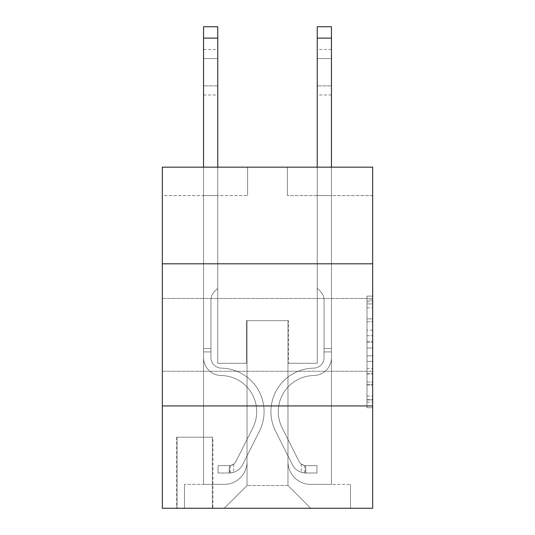 <?xml version="1.0" encoding="UTF-8"?>
<svg xmlns="http://www.w3.org/2000/svg" width="535" height="535" viewBox="0 0 535 535"><rect width="100%" height="100%" fill="white"/><g stroke="black" fill="none" stroke-linecap="round" stroke-linejoin="round"><path stroke-width="0.4" stroke-dasharray="2.67 2.01" d="M366.983 330.155L366.983 348.011L372.668 348.011L372.668 402.139L372.668 301.7L372.668 348.011L366.983 348.011L366.983 300.028L366.983 407.717L366.983 296.116L366.983 399.906L372.668 399.906L366.983 399.906L372.668 399.906L366.983 399.906L366.983 382.05L366.983 407.717L372.668 407.717L372.668 296.116L372.668 399.625L372.668 355.822L366.983 355.822L372.668 355.822L372.668 382.05L372.668 303.933L366.983 303.933L372.668 303.933L372.668 407.717L372.668 301.7L372.668 407.717L366.983 407.717L366.983 296.116L372.668 296.116L372.668 301.7L372.668 296.116L372.668 301.7L372.668 296.116L372.668 300.028L372.668 296.116L366.983 296.116L366.983 303.933L372.668 303.933L366.983 303.933L366.983 330.155L372.668 330.155M372.668 334.863L372.668 371.25L372.668 334.863M162.332 334.863L162.332 371.25L162.332 334.863M212.923 437.189L176.543 437.189L212.923 437.189L212.923 508.25L176.543 508.25L212.923 508.25M176.543 437.189L176.543 508.25M372.668 341.317L372.668 335.739L372.668 341.317L366.983 341.317L366.983 318.86L366.983 384.979L366.983 368.381L372.668 368.381L366.983 368.381L366.983 407.717L372.668 407.717L366.983 407.717L372.668 407.717L366.983 407.717L366.983 296.116L372.668 296.116L366.983 296.116L372.668 296.116L366.983 296.116L366.983 341.317L372.668 341.317M372.668 405.925L372.668 508.25L162.332 508.25L162.332 405.925L372.668 405.925L372.668 167.161L287.395 167.161L372.668 167.161L372.668 195.589L372.668 167.161L162.332 167.161L247.605 167.161L162.332 167.161L162.332 195.589L247.605 195.589L162.332 195.589L162.332 167.161L162.332 263.802L372.668 263.802L162.332 263.802L162.332 405.925L372.668 405.925L162.332 405.925M203.547 195.589L203.547 484.376L224.299 484.376A22.737 22.737 0 0 0 247.036 461.638L247.036 320.652L247.036 485.512L247.036 320.652L247.036 485.512L247.036 320.652L287.964 320.652L287.964 461.638A22.737 22.737 0 0 0 310.701 484.376L331.453 484.376L331.453 195.589L331.453 484.376L331.453 195.589L331.453 484.376L331.453 195.589L331.453 484.376L331.453 195.589L331.453 484.376L331.453 195.589L331.453 484.376L331.453 195.589L331.453 484.376L331.453 195.589L331.453 484.376L331.453 195.589L331.453 484.376L350.499 484.376L310.701 484.376L331.453 484.376L310.701 484.376L331.453 484.376L310.701 484.376L331.453 484.376L310.701 484.376L331.453 484.376L310.701 484.376L331.453 484.376L310.701 484.376L331.453 484.376L310.701 484.376L331.453 484.376L331.453 195.589L317.242 195.589L331.453 195.589L317.242 195.589L331.453 195.589L317.242 195.589L331.453 195.589L317.242 195.589L331.453 195.589L317.242 195.589L331.453 195.589L317.242 195.589L331.453 195.589L317.242 195.589L331.453 195.589L317.242 195.589L331.453 195.589L317.242 195.589L331.453 195.589L331.453 484.376L310.701 484.376A22.737 22.737 0 0 1 287.964 461.638A22.737 22.737 0 0 0 310.701 484.376A22.737 22.737 0 0 1 287.964 461.638A22.737 22.737 0 0 0 310.701 484.376A22.737 22.737 0 0 1 287.964 461.638A22.737 22.737 0 0 0 310.701 484.376A22.737 22.737 0 0 1 287.964 461.638A22.737 22.737 0 0 0 310.701 484.376A22.737 22.737 0 0 1 287.964 461.638A22.737 22.737 0 0 0 310.701 484.376A22.737 22.737 0 0 1 287.964 461.638A22.737 22.737 0 0 0 310.701 484.376A22.737 22.737 0 0 1 287.964 461.638A22.737 22.737 0 0 0 310.701 484.376A22.737 22.737 0 0 1 287.964 461.638L287.964 320.652L287.964 485.512L247.036 485.512L287.964 485.512L310.701 508.25L350.499 508.25L224.299 508.25L310.701 508.25L287.964 485.512L310.701 508.25L287.964 485.512L287.964 320.652L287.964 485.512L287.964 320.652L246.468 320.652L246.468 363.285L217.758 363.285L217.758 195.589L203.547 195.589L203.547 484.376L224.299 484.376A22.737 22.737 0 0 0 247.036 461.638L247.036 320.652L246.468 320.652L246.468 363.285L217.758 363.285L217.758 195.589L203.547 195.589L203.547 484.376L224.299 484.376L184.501 484.376L224.299 484.376L203.547 484.376L203.547 195.589L203.547 484.376L203.547 195.589L203.547 484.376L203.547 195.589L203.547 484.376L203.547 195.589L203.547 484.376L203.547 195.589L203.547 484.376L203.547 195.589L203.547 484.376L203.547 195.589L217.758 195.589L203.547 195.589L217.758 195.589L203.547 195.589L217.758 195.589L203.547 195.589L217.758 195.589L203.547 195.589L217.758 195.589L203.547 195.589L217.758 195.589L203.547 195.589L217.758 195.589L203.547 195.589L217.758 195.589L203.547 195.589L203.547 484.376L203.547 195.589M247.036 461.638L247.036 320.652L246.468 320.652L246.468 363.285L217.758 363.285L217.758 195.589L217.758 363.285L217.758 195.589L217.758 363.285L217.758 195.589L217.758 363.285L217.758 195.589L217.758 363.285L217.758 195.589L217.758 363.285L217.758 195.589L217.758 363.285L217.758 195.589L217.758 363.285L217.758 195.589L217.758 363.285L246.468 363.285L217.758 363.285L246.468 363.285L217.758 363.285L246.468 363.285L217.758 363.285L246.468 363.285L217.758 363.285L246.468 363.285L217.758 363.285L246.468 363.285L217.758 363.285L246.468 363.285L217.758 363.285L246.468 363.285L246.468 320.652L246.468 363.285L246.468 320.652L246.468 363.285L246.468 320.652L246.468 363.285L246.468 320.652L246.468 363.285L246.468 320.652L246.468 363.285L246.468 320.652L246.468 363.285L246.468 320.652L246.468 363.285L246.468 320.652L247.036 320.652L246.468 320.652L247.036 320.652L246.468 320.652L247.036 320.652L246.468 320.652L247.036 320.652L246.468 320.652L247.036 320.652L246.468 320.652L247.036 320.652L246.468 320.652L247.036 320.652L246.468 320.652L247.036 320.652L247.036 461.638A22.737 22.737 0 0 1 224.299 484.376A22.737 22.737 0 0 0 247.036 461.638A22.737 22.737 0 0 1 224.299 484.376A22.737 22.737 0 0 0 247.036 461.638A22.737 22.737 0 0 1 224.299 484.376A22.737 22.737 0 0 0 247.036 461.638A22.737 22.737 0 0 1 224.299 484.376A22.737 22.737 0 0 0 247.036 461.638A22.737 22.737 0 0 1 224.299 484.376A22.737 22.737 0 0 0 247.036 461.638A22.737 22.737 0 0 1 224.299 484.376A22.737 22.737 0 0 0 247.036 461.638A22.737 22.737 0 0 1 224.299 484.376A22.737 22.737 0 0 0 247.036 461.638M372.668 195.589L287.395 195.589L372.668 195.589M177.112 508.25L212.355 508.25L177.112 508.25L177.112 437.189L212.355 437.189L212.355 508.25L212.355 437.189L177.112 437.189L177.112 508.25M184.501 508.25L224.299 508.25L247.036 485.512L224.299 508.25L247.036 485.512L224.299 508.25L184.501 508.25L184.501 484.376L184.501 508.25M288.532 320.652L287.964 320.652L288.532 320.652L287.964 320.652L288.532 320.652L287.964 320.652L288.532 320.652L287.964 320.652L288.532 320.652L287.964 320.652L288.532 320.652L287.964 320.652L288.532 320.652L287.964 320.652L288.532 320.652L287.964 320.652L288.532 320.652L287.964 320.652L288.532 320.652L288.532 363.285L288.532 320.652M287.395 195.589L287.395 167.161L287.395 195.589M247.605 195.589L247.605 167.161L247.605 195.589M350.499 484.376L350.499 508.25L350.499 484.376M317.242 195.589L317.242 363.285L288.532 363.285L317.242 363.285L288.532 363.285L317.242 363.285L288.532 363.285L317.242 363.285L288.532 363.285L317.242 363.285L288.532 363.285L317.242 363.285L288.532 363.285L317.242 363.285L288.532 363.285L317.242 363.285L288.532 363.285L317.242 363.285L288.532 363.285L317.242 363.285L317.242 195.589M372.668 263.802L162.332 263.802M366.983 348.011L372.668 348.011L366.983 348.011M366.983 300.028L366.983 296.116L366.983 300.028L372.668 300.028L366.983 300.028M366.983 384.698L366.983 361.406L366.983 384.698L372.668 384.698L366.983 384.698M366.983 361.406L366.983 355.822L372.668 355.822L366.983 355.822L366.983 361.406L372.668 361.406L366.983 361.406M366.983 318.86L366.983 303.933L366.983 318.86L372.668 318.86L366.983 318.86M366.983 296.116L372.668 296.116L366.983 296.116L366.983 301.7L366.983 296.116L372.668 296.116M366.983 407.717L372.668 407.717L366.983 407.717L366.983 402.139L366.983 407.717M203.547 167.161L203.547 357.621A17.909 17.909 172.4 0 0 221.169 375.523A17.909 17.909 172.4 0 1 203.547 357.621A17.909 17.909 172.4 0 0 221.169 375.523A17.909 17.909 172.4 0 1 203.547 357.621A17.909 17.909 172.4 0 0 221.169 375.523A17.909 17.909 172.4 0 1 203.547 357.621A17.909 17.909 172.4 0 0 221.169 375.523A17.909 17.909 172.4 0 1 203.547 357.621A17.909 17.909 172.4 0 0 221.169 375.523A17.909 17.909 172.4 0 1 203.547 357.621A17.909 17.909 172.4 0 0 221.169 375.523A17.909 17.909 172.4 0 1 203.547 357.621A17.909 17.909 172.4 0 0 221.169 375.523A17.909 17.909 172.4 0 1 203.547 357.621A17.909 17.909 172.4 0 0 221.169 375.523A17.909 17.909 172.4 0 1 203.547 357.621A17.909 17.909 172.4 0 0 221.169 375.523A17.909 17.909 172.4 0 1 203.547 357.621A17.909 17.909 -7.6 0 0 221.169 375.523A36.099 36.099 -7.6 0 1 252.854 427.826A36.099 36.099 -7.6 0 0 221.169 375.523A36.099 36.099 -7.6 0 1 252.854 427.826A36.099 36.099 -7.6 0 0 221.169 375.523A36.099 36.099 -7.6 0 1 252.854 427.826A36.099 36.099 -7.6 0 0 221.169 375.523A36.099 36.099 -7.6 0 1 252.854 427.826A36.099 36.099 -7.6 0 0 221.169 375.523A36.099 36.099 -7.6 0 1 252.854 427.826A36.099 36.099 -7.6 0 0 221.169 375.523A36.099 36.099 -7.6 0 1 252.854 427.826A36.099 36.099 -7.6 0 0 221.169 375.523A36.099 36.099 -7.6 0 1 252.854 427.826A36.099 36.099 -7.6 0 0 221.169 375.523A36.099 36.099 -7.6 0 1 252.854 427.826A36.099 36.099 -7.6 0 0 221.169 375.523A36.099 36.099 -7.6 0 1 252.854 427.826A36.099 36.099 -7.6 0 0 221.169 375.523A36.099 36.099 172.4 0 1 252.854 427.826L235.982 461.384L252.854 427.826A36.099 36.099 -7.6 0 0 221.169 375.523A36.099 36.099 172.4 0 1 252.854 427.826L235.982 461.384L252.854 427.826A36.099 36.099 -7.6 0 0 221.169 375.523A36.099 36.099 172.4 0 1 252.854 427.826L235.982 461.384L252.854 427.826A36.099 36.099 -7.6 0 0 221.169 375.523A36.099 36.099 172.4 0 1 252.854 427.826L235.982 461.384L252.854 427.826A36.099 36.099 -7.6 0 0 221.169 375.523A36.099 36.099 172.4 0 1 252.854 427.826L235.982 461.384L252.854 427.826A36.099 36.099 -7.6 0 0 221.169 375.523A36.099 36.099 172.4 0 1 252.854 427.826L235.982 461.384A7.677 7.677 172.4 0 1 233.675 464.119C229.368 466.099 229.368 466.099 233.675 464.119C229.368 466.099 229.368 466.099 233.675 464.119A7.677 7.677 -7.6 0 0 235.982 461.384L252.854 427.826L235.982 461.384A7.677 7.677 -7.6 0 1 229.415 465.611A7.677 7.677 -7.6 0 0 235.982 461.384A7.677 7.677 172.4 0 1 233.675 464.119C229.368 466.099 229.368 466.099 233.675 464.119C229.368 466.099 229.368 466.099 233.675 464.119A7.677 7.677 -7.6 0 0 235.982 461.384L252.854 427.826A36.099 36.099 -7.6 0 0 221.169 375.523A36.099 36.099 172.4 0 1 252.854 427.826L235.982 461.384A7.677 7.677 -7.6 0 1 229.415 465.611A7.677 7.677 -7.6 0 0 235.982 461.384A7.677 7.677 172.4 0 1 233.675 464.119C229.368 466.099 229.368 466.099 233.675 464.119C229.368 466.099 229.368 466.099 233.675 464.119A7.677 7.677 -7.6 0 0 235.982 461.384L252.854 427.826L235.982 461.384A7.677 7.677 -7.6 0 1 229.415 465.611A7.677 7.677 -7.6 0 0 235.982 461.384A7.677 7.677 172.4 0 1 233.675 464.119C229.368 466.099 229.368 466.099 233.675 464.119C229.368 466.099 229.368 466.099 233.675 464.119A7.677 7.677 -7.6 0 0 235.982 461.384L252.854 427.826L235.982 461.384A7.677 7.677 -7.6 0 1 229.415 465.611A7.677 7.677 -7.6 0 0 235.982 461.384A7.677 7.677 172.4 0 1 233.675 464.119C229.368 466.099 229.368 466.099 233.675 464.119C229.368 466.099 229.368 466.099 233.675 464.119A7.677 7.677 -7.6 0 0 235.982 461.384L252.854 427.826L235.982 461.384A7.677 7.677 -7.6 0 1 229.415 465.611A7.677 7.677 -7.6 0 0 235.982 461.384A7.677 7.677 172.4 0 1 233.675 464.119C229.368 466.099 229.368 466.099 233.675 464.119C229.368 466.099 229.368 466.099 233.675 464.119A7.677 7.677 -7.6 0 0 235.982 461.384L252.854 427.826L235.982 461.384A7.677 7.677 -7.6 0 1 229.415 465.611A7.677 7.677 -7.6 0 0 235.982 461.384A7.677 7.677 172.4 0 1 233.675 464.119C229.368 466.099 229.368 466.099 233.675 464.119C229.368 466.099 229.368 466.099 233.675 464.119A7.677 7.677 -7.6 0 0 235.982 461.384L252.854 427.826L235.982 461.384A7.677 7.677 -7.6 0 1 229.415 465.611A7.677 7.677 -7.6 0 0 235.982 461.384A7.677 7.677 172.4 0 1 233.675 464.119C229.368 466.099 229.368 466.099 233.675 464.119C229.368 466.099 229.368 466.099 233.675 464.119A7.677 7.677 -7.6 0 0 235.982 461.384L252.854 427.826L235.982 461.384A7.677 7.677 -7.6 0 1 229.415 465.611A7.677 7.677 -7.6 0 0 235.982 461.384A7.677 7.677 172.4 0 1 233.675 464.119A7.677 7.677 -7.6 0 0 235.982 461.384L252.854 427.826L235.982 461.384A7.677 7.677 -7.6 0 1 229.415 465.611L218.039 465.617L218.039 473.007L218.039 465.617L229.415 465.611L229.127 473.007L218.039 473.007L229.415 473L229.415 465.611L218.039 465.617L218.039 473.007L218.039 465.617L229.415 465.611L229.127 473.007L218.039 473.007L229.415 473L229.415 465.611L218.039 465.617L218.039 473.007L218.039 465.617L229.415 465.611L229.127 473.007L218.039 473.007L229.415 473L229.415 465.611L218.039 465.617L218.039 473.007L218.039 465.617L229.415 465.611L229.127 473.007L218.039 473.007L229.415 473L229.415 465.611L218.039 465.617L218.039 473.007L218.039 465.617L229.415 465.611L229.127 473.007L218.039 473.007L229.415 473L229.415 465.611L218.039 465.617L218.039 473.007L218.039 465.617L229.415 465.611L229.127 473.007L218.039 473.007L229.415 473L229.415 465.611L218.039 465.617L218.039 473.007L218.039 465.617L229.415 465.611L229.127 473.007L218.039 473.007L229.415 473L229.415 465.611L218.039 465.617L218.039 473.007L218.039 465.617L229.415 465.611L229.127 473.007L218.039 473.007L229.415 473L229.415 465.611L218.039 465.617L229.415 465.611L229.415 473L229.415 465.611A7.677 7.677 -7.6 0 0 235.982 461.384L252.854 427.826A36.099 36.099 -7.6 0 0 221.169 375.523A17.909 17.909 172.4 0 1 203.547 357.621L203.547 26.75L203.547 357.621A17.909 17.909 -7.6 0 0 221.169 375.523A17.909 17.909 172.4 0 1 203.547 357.621L203.547 38.119L203.547 357.621A17.909 17.909 -7.6 0 0 221.169 375.523A17.909 17.909 172.4 0 1 203.547 357.621L203.547 38.119L203.547 357.621A17.909 17.909 -7.6 0 0 221.169 375.523A17.909 17.909 172.4 0 1 203.547 357.621L203.547 38.119L203.547 357.621A17.909 17.909 -7.6 0 0 221.169 375.523A36.099 36.099 172.4 0 1 252.854 427.826A36.099 36.099 -7.6 0 0 221.169 375.523A17.909 17.909 172.4 0 1 203.547 357.621L203.547 38.119L203.547 357.621A17.909 17.909 -7.6 0 0 221.169 375.523A17.909 17.909 172.4 0 1 203.547 357.621L203.547 38.119L203.547 357.621A17.909 17.909 -7.6 0 0 221.169 375.523A17.909 17.909 172.4 0 1 203.547 357.621L203.547 38.119L203.547 357.621A17.909 17.909 -7.6 0 0 221.169 375.523A36.099 36.099 172.4 0 1 252.854 427.826A36.099 36.099 -7.6 0 0 221.169 375.523A17.909 17.909 172.4 0 1 203.547 357.621L203.547 38.119L203.547 357.621A17.909 17.909 -7.6 0 0 221.169 375.523A17.909 17.909 172.4 0 1 203.547 357.621L203.547 26.75L217.758 26.75L217.758 288.251L214.555 291.455A12.352 12.352 -7.6 0 0 210.937 300.188A12.352 12.352 172.4 0 1 214.555 291.455L217.758 288.251L217.758 26.75L203.547 26.75L217.758 26.75L217.758 288.251L214.555 291.455A12.352 12.352 -7.6 0 0 210.937 300.188A12.352 12.352 172.4 0 1 214.555 291.455L217.758 288.251L217.758 26.75L203.547 26.75L217.758 26.75L217.758 288.251L214.555 291.455A12.352 12.352 -7.6 0 0 210.937 300.188A12.352 12.352 172.4 0 1 214.555 291.455L217.758 288.251L217.758 26.75L203.547 26.75L217.758 26.75L217.758 288.251L214.555 291.455A12.352 12.352 -7.6 0 0 210.937 300.188A12.352 12.352 172.4 0 1 214.555 291.455L217.758 288.251L217.758 26.75L203.547 26.75L217.758 26.75L217.758 288.251L214.555 291.455A12.352 12.352 -7.6 0 0 210.937 300.188A12.352 12.352 172.4 0 1 214.555 291.455L217.758 288.251L217.758 26.75L203.547 26.75L217.758 26.75L217.758 288.251L214.555 291.455A12.352 12.352 -7.6 0 0 210.937 300.188A12.352 12.352 172.4 0 1 214.555 291.455L217.758 288.251L217.758 26.75L203.547 26.75L217.758 26.75L217.758 288.251L214.555 291.455A12.352 12.352 -7.6 0 0 210.937 300.188A12.352 12.352 172.4 0 1 214.555 291.455L217.758 288.251L217.758 26.75L203.547 26.75L217.758 26.75L217.758 288.251L214.555 291.455A12.352 12.352 -7.6 0 0 210.937 300.188A12.352 12.352 172.4 0 1 214.555 291.455L217.758 288.251L217.758 26.75L203.547 26.75L217.758 26.75L203.547 26.75L217.758 26.75L203.547 26.75L217.758 26.75L203.547 26.75L217.758 26.75L203.547 26.75L217.758 26.75L217.758 288.251L214.555 291.455A12.352 12.352 -7.6 0 0 210.937 300.188A12.352 12.352 172.4 0 1 214.555 291.455L217.758 288.251L217.758 167.161M210.937 348.506L210.937 357.621A10.519 10.519 172.4 0 0 221.289 368.133A10.519 10.519 172.4 0 1 210.937 357.621A10.519 10.519 172.4 0 0 221.289 368.133A10.519 10.519 172.4 0 1 210.937 357.621A10.519 10.519 172.4 0 0 221.289 368.133A10.519 10.519 172.4 0 1 210.937 357.621A10.519 10.519 172.4 0 0 221.289 368.133A10.519 10.519 172.4 0 1 210.937 357.621A10.519 10.519 172.4 0 0 221.289 368.133A10.519 10.519 172.4 0 1 210.937 357.621A10.519 10.519 172.4 0 0 221.289 368.133A10.519 10.519 172.4 0 1 210.937 357.621A10.519 10.519 172.4 0 0 221.289 368.133A10.519 10.519 172.4 0 1 210.937 357.621A10.519 10.519 -7.6 0 0 221.289 368.133A43.489 43.489 -7.6 0 1 259.455 431.15A43.489 43.489 -7.6 0 0 221.289 368.133A43.489 43.489 -7.6 0 1 259.455 431.15A43.489 43.489 -7.6 0 0 221.289 368.133A10.519 10.519 172.4 0 1 210.937 357.621A10.519 10.519 -7.6 0 0 221.289 368.133A43.489 43.489 -7.6 0 1 259.455 431.15A43.489 43.489 -7.6 0 0 221.289 368.133A10.519 10.519 172.4 0 1 210.937 357.621A10.519 10.519 -7.6 0 0 221.289 368.133A43.489 43.489 -7.6 0 1 259.455 431.15A43.489 43.489 -7.6 0 0 221.289 368.133A43.489 43.489 -7.6 0 1 259.455 431.15A43.489 43.489 -7.6 0 0 221.289 368.133A43.489 43.489 -7.6 0 1 259.455 431.15A43.489 43.489 -7.6 0 0 221.289 368.133A43.489 43.489 -7.6 0 1 259.455 431.15A43.489 43.489 -7.6 0 0 221.289 368.133A43.489 43.489 -7.6 0 1 259.455 431.15A43.489 43.489 -7.6 0 0 221.289 368.133A43.489 43.489 -7.6 0 1 259.455 431.15A43.489 43.489 -7.6 0 0 221.289 368.133A43.489 43.489 172.4 0 1 259.455 431.15L242.589 464.708L259.455 431.15A43.489 43.489 -7.6 0 0 221.289 368.133A43.489 43.489 172.4 0 1 259.455 431.15L242.589 464.708L259.455 431.15A43.489 43.489 -7.6 0 0 221.289 368.133A43.489 43.489 172.4 0 1 259.455 431.15L242.589 464.708L259.455 431.15A43.489 43.489 -7.6 0 0 221.289 368.133A43.489 43.489 172.4 0 1 259.455 431.15L242.589 464.708L259.455 431.15A43.489 43.489 -7.6 0 0 221.289 368.133A43.489 43.489 172.4 0 1 259.455 431.15L242.589 464.708L259.455 431.15A43.489 43.489 -7.6 0 0 221.289 368.133A43.489 43.489 172.4 0 1 259.455 431.15L242.589 464.708A15.067 15.067 172.4 0 1 233.675 472.305C229.294 473.234 229.294 473.234 233.675 472.305C229.294 473.234 229.294 473.234 233.675 472.305A15.067 15.067 -7.6 0 0 242.589 464.708L259.455 431.15L242.589 464.708A15.067 15.067 -7.6 0 1 229.415 473A15.067 15.067 -7.6 0 0 242.589 464.708A15.067 15.067 172.4 0 1 233.675 472.305C229.294 473.234 229.294 473.234 233.675 472.305C229.294 473.234 229.294 473.234 233.675 472.305A15.067 15.067 -7.6 0 0 242.589 464.708L259.455 431.15A43.489 43.489 -7.6 0 0 221.289 368.133A43.489 43.489 172.4 0 1 259.455 431.15L242.589 464.708A15.067 15.067 -7.6 0 1 229.415 473A15.067 15.067 -7.6 0 0 242.589 464.708A15.067 15.067 172.4 0 1 233.675 472.305C229.294 473.234 229.294 473.234 233.675 472.305C229.294 473.234 229.294 473.234 233.675 472.305A15.067 15.067 -7.6 0 0 242.589 464.708L259.455 431.15L242.589 464.708A15.067 15.067 -7.6 0 1 229.415 473A15.067 15.067 -7.6 0 0 242.589 464.708A15.067 15.067 172.4 0 1 233.675 472.305C229.294 473.234 229.294 473.234 233.675 472.305C229.294 473.234 229.294 473.234 233.675 472.305A15.067 15.067 -7.6 0 0 242.589 464.708L259.455 431.15L242.589 464.708A15.067 15.067 -7.6 0 1 229.415 473A15.067 15.067 -7.6 0 0 242.589 464.708A15.067 15.067 172.4 0 1 233.675 472.305C229.294 473.234 229.294 473.234 233.675 472.305C229.294 473.234 229.294 473.234 233.675 472.305A15.067 15.067 -7.6 0 0 242.589 464.708L259.455 431.15A43.489 43.489 -7.6 0 0 221.289 368.133A43.489 43.489 172.4 0 1 259.455 431.15L242.589 464.708A15.067 15.067 -7.6 0 1 229.415 473A15.067 15.067 -7.6 0 0 242.589 464.708A15.067 15.067 172.4 0 1 233.675 472.305C229.294 473.234 229.294 473.234 233.675 472.305C229.294 473.234 229.294 473.234 233.675 472.305A15.067 15.067 -7.6 0 0 242.589 464.708L259.455 431.15L242.589 464.708A15.067 15.067 -7.6 0 1 229.415 473A15.067 15.067 -7.6 0 0 242.589 464.708A15.067 15.067 172.4 0 1 233.675 472.305C229.294 473.234 229.294 473.234 233.675 472.305C229.294 473.234 229.294 473.234 233.675 472.305A15.067 15.067 -7.6 0 0 242.589 464.708L259.455 431.15L242.589 464.708A15.067 15.067 -7.6 0 1 229.415 473A15.067 15.067 -7.6 0 0 242.589 464.708A15.067 15.067 172.4 0 1 233.675 472.305C229.294 473.234 229.294 473.234 233.675 472.305C229.294 473.234 229.294 473.234 233.675 472.305A15.067 15.067 -7.6 0 0 242.589 464.708L259.455 431.15L242.589 464.708A15.067 15.067 -7.6 0 1 229.415 473A15.067 15.067 -7.6 0 0 242.589 464.708A15.067 15.067 172.4 0 1 233.675 472.305C229.294 473.234 229.294 473.234 233.675 472.305C229.294 473.234 229.294 473.234 233.675 472.305A15.067 15.067 -7.6 0 0 242.589 464.708L259.455 431.15L242.589 464.708A15.067 15.067 -7.6 0 1 229.415 473L218.039 473.007L229.415 473A15.067 15.067 -7.6 0 0 242.589 464.708L259.455 431.15A43.489 43.489 -7.6 0 0 221.289 368.133A10.519 10.519 172.4 0 1 210.937 357.621L210.937 348.506L203.547 348.506L210.937 348.506L210.937 357.621L210.937 300.188L210.937 357.621L210.937 348.506L203.547 348.506L210.937 348.506L210.937 357.621A10.519 10.519 -7.6 0 0 221.289 368.133A10.519 10.519 172.4 0 1 210.937 357.621L210.937 300.188L210.937 357.621A10.519 10.519 -7.6 0 0 221.289 368.133A10.519 10.519 172.4 0 1 210.937 357.621L210.937 300.188L210.937 357.621L210.937 348.506L203.547 348.506L210.937 348.506L210.937 357.621A10.519 10.519 -7.6 0 0 221.289 368.133A10.519 10.519 172.4 0 1 210.937 357.621L210.937 300.188L210.937 357.621A10.519 10.519 -7.6 0 0 221.289 368.133A43.489 43.489 172.4 0 1 259.455 431.15A43.489 43.489 -7.6 0 0 221.289 368.133A10.519 10.519 172.4 0 1 210.937 357.621L210.937 300.188L210.937 357.621L210.937 348.506L203.547 348.506L210.937 348.506L210.937 357.621A10.519 10.519 -7.6 0 0 221.289 368.133A10.519 10.519 172.4 0 1 210.937 357.621L210.937 300.188L210.937 357.621A10.519 10.519 -7.6 0 0 221.289 368.133A10.519 10.519 172.4 0 1 210.937 357.621L210.937 300.188L210.937 357.621L210.937 348.506L203.547 348.506M203.547 58.582L203.547 94.969L203.547 49.487L203.547 94.969L203.547 49.487L203.547 94.969L203.547 49.487L203.547 94.969L203.547 49.487L203.547 94.969L203.547 49.487L203.547 94.969L203.547 49.487L203.547 94.969L203.547 49.487L203.547 94.969L203.547 49.487L203.547 94.969L203.547 58.582L217.758 58.582L217.758 85.874L217.758 49.487L217.758 94.969L217.758 49.487L217.758 94.969L217.758 49.487L217.758 94.969L217.758 49.487L217.758 94.969L217.758 49.487L217.758 94.969L217.758 49.487L217.758 94.969L217.758 49.487L217.758 94.969L217.758 49.487L217.758 94.969L217.758 49.487L217.758 58.582L203.547 58.582M317.242 167.161L317.242 38.119L331.453 38.119L331.453 357.621A17.909 17.909 -172.4 0 1 313.831 375.523A17.909 17.909 -172.4 0 0 331.453 357.621A17.909 17.909 -172.4 0 1 313.831 375.523A17.909 17.909 -172.4 0 0 331.453 357.621A17.909 17.909 -172.4 0 1 313.831 375.523A17.909 17.909 -172.4 0 0 331.453 357.621A17.909 17.909 -172.4 0 1 313.831 375.523A17.909 17.909 -172.4 0 0 331.453 357.621A17.909 17.909 -172.4 0 1 313.831 375.523A17.909 17.909 -172.4 0 0 331.453 357.621A17.909 17.909 -172.4 0 1 313.831 375.523A17.909 17.909 -172.4 0 0 331.453 357.621A17.909 17.909 -172.4 0 1 313.831 375.523A17.909 17.909 -172.4 0 0 331.453 357.621A17.909 17.909 -172.4 0 1 313.831 375.523A17.909 17.909 -172.4 0 0 331.453 357.621A17.909 17.909 -172.4 0 1 313.831 375.523A17.909 17.909 -172.4 0 0 331.453 357.621A17.909 17.909 7.6 0 1 313.831 375.523A36.099 36.099 7.6 0 0 282.146 427.826A36.099 36.099 7.6 0 1 313.831 375.523A36.099 36.099 7.6 0 0 282.146 427.826A36.099 36.099 7.6 0 1 313.831 375.523A36.099 36.099 7.6 0 0 282.146 427.826A36.099 36.099 7.6 0 1 313.831 375.523A36.099 36.099 7.6 0 0 282.146 427.826A36.099 36.099 7.6 0 1 313.831 375.523A36.099 36.099 7.6 0 0 282.146 427.826A36.099 36.099 7.6 0 1 313.831 375.523A36.099 36.099 7.6 0 0 282.146 427.826A36.099 36.099 7.6 0 1 313.831 375.523A36.099 36.099 7.6 0 0 282.146 427.826A36.099 36.099 7.6 0 1 313.831 375.523A36.099 36.099 7.6 0 0 282.146 427.826A36.099 36.099 7.6 0 1 313.831 375.523A36.099 36.099 7.6 0 0 282.146 427.826A36.099 36.099 7.6 0 1 313.831 375.523A36.099 36.099 -172.4 0 0 282.146 427.826L299.018 461.384L282.146 427.826A36.099 36.099 7.6 0 1 313.831 375.523A36.099 36.099 -172.4 0 0 282.146 427.826L299.018 461.384L282.146 427.826A36.099 36.099 7.6 0 1 313.831 375.523A36.099 36.099 -172.4 0 0 282.146 427.826L299.018 461.384L282.146 427.826A36.099 36.099 7.6 0 1 313.831 375.523A36.099 36.099 -172.4 0 0 282.146 427.826L299.018 461.384L282.146 427.826A36.099 36.099 7.6 0 1 313.831 375.523A36.099 36.099 -172.4 0 0 282.146 427.826L299.018 461.384L282.146 427.826A36.099 36.099 7.6 0 1 313.831 375.523A36.099 36.099 -172.4 0 0 282.146 427.826L299.018 461.384A7.677 7.677 -172.4 0 0 301.325 464.119C305.632 466.099 305.632 466.099 301.325 464.119C305.632 466.099 305.632 466.099 301.325 464.119A7.677 7.677 7.6 0 1 299.018 461.384L282.146 427.826L299.018 461.384A7.677 7.677 7.6 0 0 305.585 465.611A7.677 7.677 7.6 0 1 299.018 461.384A7.677 7.677 -172.4 0 0 301.325 464.119C305.632 466.099 305.632 466.099 301.325 464.119C305.632 466.099 305.632 466.099 301.325 464.119A7.677 7.677 7.6 0 1 299.018 461.384L282.146 427.826A36.099 36.099 7.6 0 1 313.831 375.523A36.099 36.099 -172.4 0 0 282.146 427.826L299.018 461.384A7.677 7.677 7.6 0 0 305.585 465.611A7.677 7.677 7.6 0 1 299.018 461.384A7.677 7.677 -172.4 0 0 301.325 464.119C305.632 466.099 305.632 466.099 301.325 464.119C305.632 466.099 305.632 466.099 301.325 464.119A7.677 7.677 7.6 0 1 299.018 461.384L282.146 427.826L299.018 461.384A7.677 7.677 7.6 0 0 305.585 465.611A7.677 7.677 7.6 0 1 299.018 461.384A7.677 7.677 -172.4 0 0 301.325 464.119C305.632 466.099 305.632 466.099 301.325 464.119C305.632 466.099 305.632 466.099 301.325 464.119A7.677 7.677 7.6 0 1 299.018 461.384L282.146 427.826L299.018 461.384A7.677 7.677 7.6 0 0 305.585 465.611A7.677 7.677 7.6 0 1 299.018 461.384A7.677 7.677 -172.4 0 0 301.325 464.119C305.632 466.099 305.632 466.099 301.325 464.119C305.632 466.099 305.632 466.099 301.325 464.119A7.677 7.677 7.6 0 1 299.018 461.384L282.146 427.826L299.018 461.384A7.677 7.677 7.6 0 0 305.585 465.611A7.677 7.677 7.6 0 1 299.018 461.384A7.677 7.677 -172.4 0 0 301.325 464.119C305.632 466.099 305.632 466.099 301.325 464.119C305.632 466.099 305.632 466.099 301.325 464.119A7.677 7.677 7.6 0 1 299.018 461.384L282.146 427.826L299.018 461.384A7.677 7.677 7.6 0 0 305.585 465.611A7.677 7.677 7.6 0 1 299.018 461.384A7.677 7.677 -172.4 0 0 301.325 464.119C305.632 466.099 305.632 466.099 301.325 464.119C305.632 466.099 305.632 466.099 301.325 464.119A7.677 7.677 7.6 0 1 299.018 461.384L282.146 427.826L299.018 461.384A7.677 7.677 7.6 0 0 305.585 465.611A7.677 7.677 7.6 0 1 299.018 461.384A7.677 7.677 -172.4 0 0 301.325 464.119C305.632 466.099 305.632 466.099 301.325 464.119C305.632 466.099 305.632 466.099 301.325 464.119A7.677 7.677 7.6 0 1 299.018 461.384L282.146 427.826L299.018 461.384A7.677 7.677 7.6 0 0 305.585 465.611A7.677 7.677 7.6 0 1 299.018 461.384A7.677 7.677 -172.4 0 0 301.325 464.119A7.677 7.677 7.6 0 1 299.018 461.384L282.146 427.826L299.018 461.384A7.677 7.677 7.6 0 0 305.585 465.611L316.961 465.617L316.961 473.007L316.961 465.617L305.585 465.611L305.873 473.007L316.961 473.007L305.585 473L305.585 465.611L316.961 465.617L316.961 473.007L316.961 465.617L305.585 465.611L305.873 473.007L316.961 473.007L305.585 473L305.585 465.611L316.961 465.617L316.961 473.007L316.961 465.617L305.585 465.611L305.873 473.007L316.961 473.007L305.585 473L305.585 465.611L316.961 465.617L316.961 473.007L316.961 465.617L305.585 465.611L305.873 473.007L316.961 473.007L305.585 473L305.585 465.611L316.961 465.617L316.961 473.007L316.961 465.617L305.585 465.611L305.873 473.007L316.961 473.007L305.585 473L305.585 465.611L316.961 465.617L316.961 473.007L316.961 465.617L305.585 465.611L305.873 473.007L316.961 473.007L305.585 473L305.585 465.611L316.961 465.617L316.961 473.007L316.961 465.617L305.585 465.611L305.873 473.007L316.961 473.007L305.585 473L305.585 465.611L316.961 465.617L316.961 473.007L316.961 465.617L305.585 465.611L305.873 473.007L316.961 473.007L305.585 473L305.585 465.611L316.961 465.617L305.585 465.611L305.585 473L305.585 465.611A7.677 7.677 7.6 0 1 299.018 461.384L282.146 427.826A36.099 36.099 7.6 0 1 313.831 375.523A17.909 17.909 -172.4 0 0 331.453 357.621L331.453 26.75L331.453 38.119L331.453 26.75L331.453 38.119L331.453 26.75L331.453 38.119L331.453 26.75L331.453 38.119L331.453 26.75L331.453 38.119L331.453 26.75L331.453 38.119L331.453 26.75L331.453 38.119L331.453 26.75L331.453 38.119L331.453 26.75L317.242 26.75L317.242 288.251L320.445 291.455A12.352 12.352 7.6 0 1 324.063 300.188A12.352 12.352 -172.4 0 0 320.445 291.455L317.242 288.251L317.242 26.75L317.242 288.251L320.445 291.455A12.352 12.352 7.6 0 1 324.063 300.188A12.352 12.352 -172.4 0 0 320.445 291.455L317.242 288.251L317.242 26.75L317.242 288.251L320.445 291.455A12.352 12.352 7.6 0 1 324.063 300.188A12.352 12.352 -172.4 0 0 320.445 291.455L317.242 288.251L317.242 26.75L331.453 26.75L317.242 26.75L317.242 288.251L320.445 291.455A12.352 12.352 7.6 0 1 324.063 300.188A12.352 12.352 -172.4 0 0 320.445 291.455L317.242 288.251L317.242 26.75L317.242 288.251L320.445 291.455A12.352 12.352 7.6 0 1 324.063 300.188A12.352 12.352 -172.4 0 0 320.445 291.455L317.242 288.251L317.242 26.75L331.453 26.75L317.242 26.75L317.242 288.251L320.445 291.455A12.352 12.352 7.6 0 1 324.063 300.188A12.352 12.352 -172.4 0 0 320.445 291.455L317.242 288.251L317.242 26.75L317.242 288.251L320.445 291.455A12.352 12.352 7.6 0 1 324.063 300.188A12.352 12.352 -172.4 0 0 320.445 291.455L317.242 288.251L317.242 26.75L331.453 26.75L317.242 26.75L317.242 288.251L320.445 291.455A12.352 12.352 7.6 0 1 324.063 300.188A12.352 12.352 -172.4 0 0 320.445 291.455L317.242 288.251L317.242 26.75L317.242 38.119L331.453 38.119L331.453 357.621A17.909 17.909 7.6 0 1 313.831 375.523A17.909 17.909 -172.4 0 0 331.453 357.621L331.453 38.119L331.453 357.621A17.909 17.909 7.6 0 1 313.831 375.523A17.909 17.909 -172.4 0 0 331.453 357.621L331.453 38.119L331.453 357.621A17.909 17.909 7.6 0 1 313.831 375.523A17.909 17.909 -172.4 0 0 331.453 357.621L331.453 38.119L331.453 357.621A17.909 17.909 7.6 0 1 313.831 375.523A36.099 36.099 -172.4 0 0 282.146 427.826A36.099 36.099 7.6 0 1 313.831 375.523A17.909 17.909 -172.4 0 0 331.453 357.621L331.453 38.119L331.453 357.621A17.909 17.909 7.6 0 1 313.831 375.523A17.909 17.909 -172.4 0 0 331.453 357.621L331.453 38.119L331.453 357.621A17.909 17.909 7.6 0 1 313.831 375.523A17.909 17.909 -172.4 0 0 331.453 357.621L331.453 38.119L331.453 357.621A17.909 17.909 7.6 0 1 313.831 375.523A36.099 36.099 -172.4 0 0 282.146 427.826A36.099 36.099 7.6 0 1 313.831 375.523A17.909 17.909 -172.4 0 0 331.453 357.621L331.453 38.119L331.453 357.621A17.909 17.909 7.6 0 1 313.831 375.523A17.909 17.909 -172.4 0 0 331.453 357.621L331.453 167.161M324.063 348.506L324.063 357.621A10.519 10.519 -172.4 0 1 313.711 368.133A10.519 10.519 -172.4 0 0 324.063 357.621A10.519 10.519 -172.4 0 1 313.711 368.133A10.519 10.519 -172.4 0 0 324.063 357.621A10.519 10.519 -172.4 0 1 313.711 368.133A10.519 10.519 -172.4 0 0 324.063 357.621A10.519 10.519 -172.4 0 1 313.711 368.133A10.519 10.519 -172.4 0 0 324.063 357.621A10.519 10.519 -172.4 0 1 313.711 368.133A10.519 10.519 -172.4 0 0 324.063 357.621A10.519 10.519 -172.4 0 1 313.711 368.133A10.519 10.519 -172.4 0 0 324.063 357.621A10.519 10.519 -172.4 0 1 313.711 368.133A10.519 10.519 -172.4 0 0 324.063 357.621A10.519 10.519 7.6 0 1 313.711 368.133A43.489 43.489 7.6 0 0 275.545 431.15A43.489 43.489 7.6 0 1 313.711 368.133A43.489 43.489 7.6 0 0 275.545 431.15A43.489 43.489 7.6 0 1 313.711 368.133A10.519 10.519 -172.4 0 0 324.063 357.621A10.519 10.519 7.6 0 1 313.711 368.133A43.489 43.489 7.6 0 0 275.545 431.15A43.489 43.489 7.6 0 1 313.711 368.133A10.519 10.519 -172.4 0 0 324.063 357.621A10.519 10.519 7.6 0 1 313.711 368.133A43.489 43.489 7.6 0 0 275.545 431.15A43.489 43.489 7.6 0 1 313.711 368.133A43.489 43.489 7.6 0 0 275.545 431.15A43.489 43.489 7.6 0 1 313.711 368.133A43.489 43.489 7.6 0 0 275.545 431.15A43.489 43.489 7.6 0 1 313.711 368.133A43.489 43.489 7.6 0 0 275.545 431.15A43.489 43.489 7.6 0 1 313.711 368.133A43.489 43.489 7.6 0 0 275.545 431.15A43.489 43.489 7.6 0 1 313.711 368.133A43.489 43.489 7.6 0 0 275.545 431.15A43.489 43.489 7.6 0 1 313.711 368.133A43.489 43.489 -172.4 0 0 275.545 431.15L292.411 464.708L275.545 431.15A43.489 43.489 7.6 0 1 313.711 368.133A43.489 43.489 -172.4 0 0 275.545 431.15L292.411 464.708L275.545 431.15A43.489 43.489 7.6 0 1 313.711 368.133A43.489 43.489 -172.4 0 0 275.545 431.15L292.411 464.708L275.545 431.15A43.489 43.489 7.6 0 1 313.711 368.133A43.489 43.489 -172.4 0 0 275.545 431.15L292.411 464.708L275.545 431.15A43.489 43.489 7.6 0 1 313.711 368.133A43.489 43.489 -172.4 0 0 275.545 431.15L292.411 464.708L275.545 431.15A43.489 43.489 7.6 0 1 313.711 368.133A43.489 43.489 -172.4 0 0 275.545 431.15L292.411 464.708A15.067 15.067 -172.4 0 0 301.325 472.305C305.706 473.234 305.706 473.234 301.325 472.305C305.706 473.234 305.706 473.234 301.325 472.305A15.067 15.067 7.6 0 1 292.411 464.708L275.545 431.15L292.411 464.708A15.067 15.067 7.6 0 0 305.585 473A15.067 15.067 7.6 0 1 292.411 464.708A15.067 15.067 -172.4 0 0 301.325 472.305C305.706 473.234 305.706 473.234 301.325 472.305C305.706 473.234 305.706 473.234 301.325 472.305A15.067 15.067 7.6 0 1 292.411 464.708L275.545 431.15A43.489 43.489 7.6 0 1 313.711 368.133A43.489 43.489 -172.4 0 0 275.545 431.15L292.411 464.708A15.067 15.067 7.6 0 0 305.585 473A15.067 15.067 7.6 0 1 292.411 464.708A15.067 15.067 -172.4 0 0 301.325 472.305C305.706 473.234 305.706 473.234 301.325 472.305C305.706 473.234 305.706 473.234 301.325 472.305A15.067 15.067 7.6 0 1 292.411 464.708L275.545 431.15L292.411 464.708A15.067 15.067 7.6 0 0 305.585 473A15.067 15.067 7.6 0 1 292.411 464.708A15.067 15.067 -172.4 0 0 301.325 472.305C305.706 473.234 305.706 473.234 301.325 472.305C305.706 473.234 305.706 473.234 301.325 472.305A15.067 15.067 7.6 0 1 292.411 464.708L275.545 431.15L292.411 464.708A15.067 15.067 7.6 0 0 305.585 473A15.067 15.067 7.6 0 1 292.411 464.708A15.067 15.067 -172.4 0 0 301.325 472.305C305.706 473.234 305.706 473.234 301.325 472.305C305.706 473.234 305.706 473.234 301.325 472.305A15.067 15.067 7.6 0 1 292.411 464.708L275.545 431.15A43.489 43.489 7.6 0 1 313.711 368.133A43.489 43.489 -172.4 0 0 275.545 431.15L292.411 464.708A15.067 15.067 7.6 0 0 305.585 473A15.067 15.067 7.6 0 1 292.411 464.708A15.067 15.067 -172.4 0 0 301.325 472.305C305.706 473.234 305.706 473.234 301.325 472.305C305.706 473.234 305.706 473.234 301.325 472.305A15.067 15.067 7.6 0 1 292.411 464.708L275.545 431.15L292.411 464.708A15.067 15.067 7.6 0 0 305.585 473A15.067 15.067 7.6 0 1 292.411 464.708A15.067 15.067 -172.4 0 0 301.325 472.305C305.706 473.234 305.706 473.234 301.325 472.305C305.706 473.234 305.706 473.234 301.325 472.305A15.067 15.067 7.6 0 1 292.411 464.708L275.545 431.15L292.411 464.708A15.067 15.067 7.6 0 0 305.585 473A15.067 15.067 7.6 0 1 292.411 464.708A15.067 15.067 -172.4 0 0 301.325 472.305C305.706 473.234 305.706 473.234 301.325 472.305C305.706 473.234 305.706 473.234 301.325 472.305A15.067 15.067 7.6 0 1 292.411 464.708L275.545 431.15L292.411 464.708A15.067 15.067 7.6 0 0 305.585 473A15.067 15.067 7.6 0 1 292.411 464.708A15.067 15.067 -172.4 0 0 301.325 472.305C305.706 473.234 305.706 473.234 301.325 472.305C305.706 473.234 305.706 473.234 301.325 472.305A15.067 15.067 7.6 0 1 292.411 464.708L275.545 431.15L292.411 464.708A15.067 15.067 7.6 0 0 305.585 473L316.961 473.007L305.585 473A15.067 15.067 7.6 0 1 292.411 464.708L275.545 431.15A43.489 43.489 7.6 0 1 313.711 368.133A10.519 10.519 -172.4 0 0 324.063 357.621L324.063 348.506L331.453 348.506L324.063 348.506L324.063 357.621L324.063 300.188A12.352 12.352 -172.4 0 0 320.445 291.455A12.352 12.352 7.6 0 1 324.063 300.188L324.063 357.621L324.063 348.506L331.453 348.506L324.063 348.506L324.063 357.621A10.519 10.519 7.6 0 1 313.711 368.133A10.519 10.519 -172.4 0 0 324.063 357.621L324.063 300.188L324.063 357.621A10.519 10.519 7.6 0 1 313.711 368.133A10.519 10.519 -172.4 0 0 324.063 357.621L324.063 300.188L324.063 357.621L324.063 348.506L331.453 348.506L324.063 348.506L324.063 357.621A10.519 10.519 7.6 0 1 313.711 368.133A10.519 10.519 -172.4 0 0 324.063 357.621L324.063 300.188L324.063 357.621A10.519 10.519 7.6 0 1 313.711 368.133A43.489 43.489 -172.4 0 0 275.545 431.15A43.489 43.489 7.6 0 1 313.711 368.133A10.519 10.519 -172.4 0 0 324.063 357.621L324.063 300.188L324.063 357.621L324.063 348.506L331.453 348.506L324.063 348.506L324.063 357.621A10.519 10.519 7.6 0 1 313.711 368.133A10.519 10.519 -172.4 0 0 324.063 357.621L324.063 300.188L324.063 357.621A10.519 10.519 7.6 0 1 313.711 368.133A10.519 10.519 -172.4 0 0 324.063 357.621L324.063 300.188L324.063 357.621L324.063 348.506L331.453 348.506M331.453 58.582L331.453 94.969L331.453 49.487L331.453 94.969L331.453 49.487L331.453 94.969L331.453 49.487L331.453 94.969L331.453 49.487L331.453 94.969L331.453 49.487L331.453 94.969L331.453 49.487L331.453 94.969L331.453 49.487L331.453 94.969L331.453 49.487L331.453 94.969L331.453 58.582L317.242 58.582L317.242 85.874L317.242 49.487L317.242 94.969L317.242 49.487L317.242 94.969L317.242 49.487L317.242 94.969L317.242 49.487L317.242 94.969L317.242 49.487L317.242 94.969L317.242 49.487L317.242 94.969L317.242 49.487L317.242 94.969L317.242 49.487L317.242 94.969L317.242 49.487L317.242 58.582L331.453 58.582M210.937 357.621L210.937 300.188L210.937 357.621A10.519 10.519 172.4 0 0 221.289 368.133A10.519 10.519 172.4 0 1 210.937 357.621A10.519 10.519 172.4 0 0 221.289 368.133A10.519 10.519 172.4 0 1 210.937 357.621M324.063 357.621L324.063 300.188L324.063 357.621A10.519 10.519 -172.4 0 1 313.711 368.133A10.519 10.519 -172.4 0 0 324.063 357.621A10.519 10.519 -172.4 0 1 313.711 368.133A10.519 10.519 -172.4 0 0 324.063 357.621M233.675 464.119C229.368 466.099 229.368 466.099 233.675 464.119C229.368 466.099 229.368 466.099 233.675 464.119L233.675 472.305L233.675 464.119M217.758 85.874L217.758 94.969L217.758 85.874L203.547 85.874L217.758 85.874M218.039 473.007L218.039 465.617L218.039 473.007M317.242 288.251L320.445 291.455L317.242 288.251M301.325 464.119C305.632 466.099 305.632 466.099 301.325 464.119C305.632 466.099 305.632 466.099 301.325 464.119L301.325 472.305L301.325 464.119M317.242 85.874L317.242 94.969L317.242 85.874L331.453 85.874L317.242 85.874M316.961 473.007L316.961 465.617L316.961 473.007M366.983 382.05L372.668 382.05L366.983 382.05M366.983 373.677L372.668 373.677M366.983 321.789L372.668 321.789L366.983 321.789M366.983 301.7L372.668 301.7M366.983 402.139L372.668 402.139M366.983 396L372.668 396M366.983 307.839L372.668 307.839M366.983 342.433L372.668 342.433L366.983 342.433M366.983 373.958L372.668 373.958L366.983 373.958M366.983 384.979L372.668 384.979L366.983 384.979M366.983 335.739L372.668 335.739L366.983 335.739M210.937 351.916L203.547 351.916L210.937 351.916M217.758 38.119L203.547 38.119M324.063 351.916L331.453 351.916L324.063 351.916M317.242 38.119L331.453 38.119M162.332 298.483L372.668 298.483L162.332 298.483M162.332 371.25L372.668 371.25L162.332 371.25M366.983 399.625L372.668 399.625M366.983 399.906L372.668 399.906M366.983 303.933L372.668 303.933M203.547 49.487L217.758 49.487M203.547 94.969L217.758 94.969M230.264 465.53L230.264 472.96M331.453 49.487L317.242 49.487M331.453 94.969L317.242 94.969M304.736 465.53L304.736 472.96"/><path stroke-width="0.8" d="M372.668 263.802L372.668 167.161L162.332 167.161L162.332 263.802L372.668 263.802L372.668 508.25L162.332 508.25L162.332 263.802M372.668 405.925L162.332 405.925M317.242 167.161L317.242 26.75L331.453 26.75L331.453 167.161M317.242 26.75L331.453 26.75M217.758 167.161L217.758 38.119L203.547 38.119L203.547 26.75L217.758 26.75L217.758 38.119M203.547 167.161L203.547 38.119M217.758 26.75L203.547 26.75M317.242 38.119L331.453 38.119"/></g></svg>
